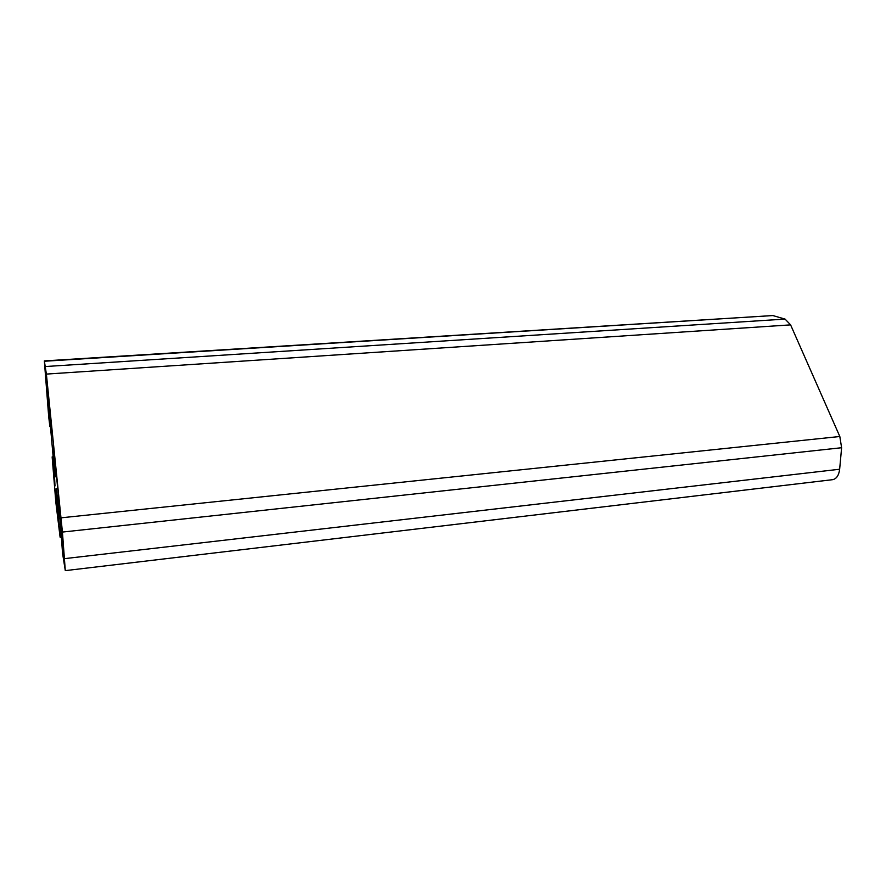 <?xml version="1.0" encoding="UTF-8"?>
<svg xmlns="http://www.w3.org/2000/svg" width="886" height="886" viewBox="0 0 886 886"><rect width="100%" height="100%" fill="white"/><g stroke="black" fill="none" stroke-linecap="round" stroke-linejoin="round"><path stroke-width="1.33" d="M47.456 390.571L51.753 429.655L47.833 390.549M61.112 524.224L55.862 469.347L61.511 524.18M64.401 561.746L61.223 528.51L64.567 561.724M45.707 372.054L47.955 398.944L45.463 375.952L45.02 368.565L45.707 372.054M54.965 489.892L58.088 520.735L55.109 489.88M60.071 536.938L56.106 488.441L60.038 518.875L62.552 553.229L65.298 570.628L62.419 532.065L46.382 374.091L44.344 360.901L48.697 416.675L49.882 426.609L47.877 402.51L49.306 413.618L54.057 466.955L54.998 485.96L52.152 456.899L55.818 502.129L60.071 536.938M65.298 570.628L832.574 479.68C836.495 478.894 838.854 475.405 839.651 469.237L841.611 447.729L839.817 436.499L790.6 324.874L785.074 319.093L772.847 315.56L44.344 360.901M53.204 447.452L55.74 476.845L53.204 447.452M59.772 512.806L60.337 512.75M58.786 503.182L59.351 503.126M63.504 555.932L64.169 555.854M63.216 553.041L63.925 552.953M46.991 393.694L47.545 393.661M61.344 532.84L59.883 532.995M60.558 524.147L59.163 524.302M60.026 518.731L58.62 518.875M59.816 516.693L58.299 516.859M59.406 512.629L57.623 512.806M58.908 507.811L57.225 507.988M57.324 495.54L56.339 495.639M839.651 469.237L64.612 558.634M841.611 447.729L62.419 532.065M839.817 436.499L61.101 517.823M46.382 374.091L790.6 324.874M785.074 319.093L45.474 366.527M47.335 391.136L46.736 391.18M45.463 375.952L46.072 375.908M56.172 504.378L56.759 504.322M772.847 315.56L44.444 361.244M50.303 423.397L49.694 423.453M49.251 413.053L48.63 413.109M48.985 410.517L48.365 410.572M54.356 470.654L53.625 470.721M53.858 464.652L53.127 464.718M53.437 459.491L52.606 459.557M53.226 457.032L52.208 457.132M60.148 537.293L61.068 537.193M58.277 516.748L59.805 516.593M60.791 532.907L61.344 532.851M49.882 426.609L50.613 426.554M53.714 472.216L54.467 472.138M52.152 456.899L53.215 456.799"/></g></svg>
